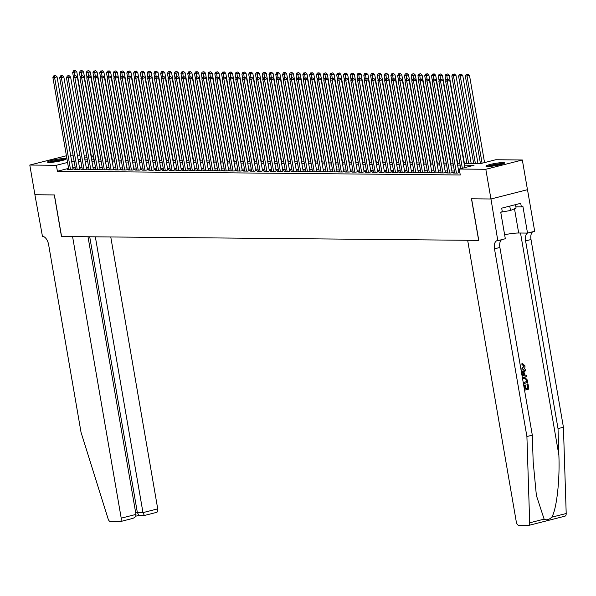 <?xml version="1.0" encoding="UTF-8"?>
<svg xmlns="http://www.w3.org/2000/svg" width="596" height="596" viewBox="0 0 596 596"><rect width="100%" height="100%" fill="white"/><g stroke="black" fill="none" stroke-linecap="round" stroke-linejoin="round"><path stroke-width="0.89" d="M487.573 166.515A9.469 1.132 170.2 0 1 485.941 166.165A9.469 1.132 170.2 0 1 492.415 163.945A9.469 1.132 170.2 0 1 502.972 162.596A9.469 1.132 170.2 0 1 504.603 162.946A9.469 1.132 170.2 0 1 498.129 165.166A9.469 1.132 170.2 0 1 487.573 166.515M49.163 162.44A9.469 1.132 170.2 0 1 47.524 162.097A9.469 1.132 170.2 0 1 54.005 159.877A9.469 1.132 170.2 0 1 64.554 158.521A9.469 1.132 170.2 0 1 66.193 158.871A9.469 1.132 170.2 0 1 59.719 161.091A9.469 1.132 170.2 0 1 49.163 162.44M478.663 240.382L467.659 240.285L516.292 521.835A3.643 1.982 -104.3 0 0 518.937 525.419L528.183 525.501A3.643 1.982 -104.3 0 0 528.466 525.471A3.643 1.982 -104.3 0 0 529.688 522.811L526.909 436.533L494.486 248.837A8.5 4.626 75.7 0 1 497.131 240.642A8.5 4.626 75.7 0 1 497.787 240.56L490.977 198.99L527.497 189.684L490.948 198.99L471.481 198.803L478.663 240.382L61.582 236.508L54.4 194.929L34.933 194.75L29.8 165.047L66.424 155.75M70.693 155.794L73.189 155.817M77.465 155.854L79.961 155.876M84.237 155.914L86.733 155.943M91.337 155.981L92.894 155.996L91.404 156.376M93.565 159.914L92.894 155.996M464.075 163.356L480.95 163.513L495.753 159.743L522.334 159.989L485.815 169.286L459.24 169.041L474.043 165.271L464.396 165.181M527.46 189.684L522.334 159.989M454.673 172.743L453.541 173.026L457.601 173.064L459.836 172.497M447.901 172.676L446.769 172.967L450.837 173.004L453.303 172.378L452.118 172.363M441.129 172.617L439.997 172.9L444.065 172.937L446.531 172.311L445.346 172.304M434.365 172.549L433.232 172.84L437.293 172.877L439.759 172.251L438.574 172.237M427.593 172.49L426.46 172.773L430.521 172.818L432.987 172.184L431.802 172.177M420.821 172.423L419.688 172.713L423.749 172.751L426.214 172.125L425.03 172.11M414.049 172.363L412.916 172.654L416.977 172.691L419.45 172.058L418.258 172.05M407.277 172.296L406.144 172.587L410.204 172.624L412.678 171.998L411.493 171.983M400.505 172.237L399.372 172.527L403.44 172.564L405.906 171.931L404.721 171.924M393.74 172.177L392.608 172.46L396.668 172.497L399.134 171.871L397.949 171.864M386.968 172.11L385.835 172.4L389.896 172.438L392.362 171.812L391.177 171.797M380.196 172.05L379.063 172.333L383.124 172.371L385.59 171.745L384.405 171.737M373.424 171.983L372.291 172.274L376.352 172.311L378.818 171.685L377.633 171.67M366.652 171.924L365.519 172.207L369.58 172.251L372.053 171.618L370.868 171.611M359.88 171.857L358.747 172.147L362.815 172.184L365.281 171.559L364.096 171.544M353.115 171.797L351.975 172.088L356.043 172.125L358.509 171.492L357.324 171.484M346.343 171.73L345.211 172.02L349.271 172.058L351.737 171.432L350.552 171.417M339.571 171.67L338.439 171.961L342.499 171.998L344.965 171.365L343.78 171.357M332.799 171.611L331.667 171.894L335.727 171.931L338.193 171.305L337.008 171.298M326.027 171.544L324.894 171.834L328.955 171.871L331.428 171.246L330.244 171.231M319.255 171.484L318.122 171.767L322.19 171.804L324.656 171.179L323.472 171.171M312.49 171.417L311.35 171.708L315.418 171.745L317.884 171.119L316.7 171.104M305.718 171.357L304.586 171.641L308.646 171.685L311.112 171.052L309.927 171.045M298.946 171.29L297.814 171.581L301.874 171.618L304.34 170.992L303.155 170.977M292.174 171.231L291.042 171.521L295.102 171.559L297.568 170.925L296.383 170.918M285.402 171.164L284.27 171.454L288.33 171.492L290.803 170.866L289.619 170.851M278.63 171.104L277.498 171.395L281.565 171.432L284.031 170.799L282.847 170.791M271.865 171.045L270.726 171.328L274.793 171.365L277.259 170.739L276.075 170.732M265.093 170.977L263.961 171.268L268.021 171.305L270.487 170.679L269.303 170.665M258.321 170.918L257.189 171.201L261.249 171.238L263.715 170.612L262.531 170.605M251.549 170.851L250.417 171.141L254.477 171.179L256.943 170.553L255.758 170.538M244.777 170.791L243.645 171.074L247.705 171.119L250.178 170.486L248.994 170.478M238.005 170.724L236.873 171.015L240.94 171.052L243.406 170.426L242.222 170.411M231.233 170.665L230.101 170.955L234.168 170.992L236.634 170.359L235.45 170.352M224.469 170.598L223.336 170.888L227.396 170.925L229.862 170.3L228.678 170.285M217.696 170.538L216.564 170.829L220.624 170.866L223.09 170.232L221.906 170.225M210.924 170.478L209.792 170.761L213.852 170.799L216.318 170.173L215.134 170.165M204.152 170.411L203.02 170.702L207.08 170.739L209.554 170.113L208.362 170.098M197.38 170.352L196.248 170.635L200.316 170.672L202.782 170.046L201.597 170.039M190.608 170.285L189.476 170.575L193.544 170.612L196.01 169.987L194.825 169.972M183.844 170.225L182.711 170.516L186.772 170.553L189.237 169.92L188.053 169.912M177.072 170.158L175.939 170.449L179.999 170.486L182.465 169.86L181.281 169.845M170.3 170.098L169.167 170.389L173.227 170.426L175.693 169.793L174.509 169.786M163.528 170.031L162.395 170.322L166.455 170.359L168.921 169.733L167.737 169.718M156.755 169.972L155.623 170.262L159.683 170.3L162.157 169.666L160.972 169.659M149.983 169.912L148.851 170.195L152.919 170.232L155.385 169.607L154.2 169.599M143.219 169.845L142.086 170.136L146.147 170.173L148.613 169.547L147.428 169.532M136.447 169.786L135.314 170.069L139.375 170.106L141.841 169.48L140.656 169.473M129.675 169.718L128.542 170.009L132.603 170.046L135.069 169.42L133.884 169.406M122.903 169.659L121.77 169.949L125.831 169.987L128.296 169.353L127.112 169.346M116.131 169.592L114.998 169.882L119.058 169.92L121.532 169.294L120.347 169.279M109.359 169.532L108.226 169.823L112.294 169.86L114.76 169.227L113.575 169.219M102.594 169.465L101.454 169.756L105.522 169.793L107.988 169.167L106.803 169.152M95.822 169.406L94.689 169.696L98.75 169.733L101.216 169.1L100.031 169.093M89.05 169.346L87.917 169.629L91.978 169.666L94.444 169.041L93.259 169.033M82.278 169.279L81.145 169.569L85.206 169.607L87.672 168.981L86.487 168.966M75.506 169.219L74.373 169.502L78.434 169.54L80.907 168.914L79.722 168.906M68.607 168.385L57.402 171.238L460.268 174.978L459.24 169.041M459.59 171.067L458.652 171.059M454.375 171.015L451.88 170.992M447.603 170.955L445.108 170.933M440.839 170.888L438.336 170.866M434.067 170.829L431.564 170.806M427.295 170.769L424.799 170.739M420.523 170.702L418.027 170.679M413.751 170.642L411.255 170.62M406.979 170.575L404.483 170.553M400.214 170.516L397.711 170.493M393.442 170.449L390.939 170.426M386.67 170.389L384.174 170.367M379.898 170.322L377.402 170.3M373.126 170.262L370.63 170.24M366.354 170.203L363.858 170.173M359.582 170.136L357.086 170.113M352.817 170.076L350.314 170.054M346.045 170.009L343.542 169.987M339.273 169.949L336.777 169.927M332.501 169.882L330.005 169.86M325.729 169.823L323.233 169.8M318.957 169.756L316.461 169.733M312.192 169.696L309.689 169.674M305.42 169.636L302.917 169.607M298.648 169.569L296.152 169.547M291.876 169.51L289.38 169.488M285.104 169.443L282.608 169.42M278.332 169.383L275.836 169.361M271.567 169.316L269.064 169.294M264.795 169.257L262.292 169.234M258.023 169.189L255.528 169.167M251.251 169.13L248.755 169.108M244.479 169.07L241.983 169.041M237.707 169.003L235.211 168.981M230.943 168.944L228.439 168.921M224.17 168.877L221.667 168.854M217.398 168.817L214.903 168.795M210.626 168.75L208.131 168.728M203.854 168.69L201.359 168.668M197.082 168.623L194.587 168.601M190.318 168.564L187.814 168.541M183.546 168.504L181.042 168.474M176.774 168.437L174.278 168.415M170.002 168.377L167.506 168.355M163.23 168.31L160.734 168.288M156.457 168.251L153.962 168.228M149.693 168.184L147.19 168.161M142.921 168.124L140.418 168.102M136.149 168.057L133.646 168.035M129.377 167.998L126.881 167.975M122.605 167.938L120.109 167.908M115.833 167.871L113.337 167.849M109.061 167.811L106.565 167.789M102.296 167.744L99.793 167.722M95.524 167.685L93.021 167.662M88.752 167.618L86.256 167.595M81.98 167.558L79.484 167.536M75.208 167.491L72.712 167.469M68.734 169.152L67.601 169.443L71.669 169.48L74.135 168.854L72.95 168.839M459.829 172.438L458.883 172.43M490.948 198.99L485.815 169.286M57.402 171.238L56.374 165.293L29.8 165.047M67.579 162.447L56.374 165.293M460.119 165.137L457.624 165.114M453.355 165.077L450.852 165.055M446.583 165.018L444.08 164.988M439.811 164.95L437.308 164.928M433.039 164.891L430.543 164.869M426.267 164.824L423.771 164.801M419.495 164.764L416.999 164.742M412.723 164.697L410.227 164.675M405.958 164.638L403.455 164.615M399.186 164.571L396.683 164.548M392.414 164.511L389.918 164.489M385.642 164.451L383.146 164.421M378.87 164.384L376.374 164.362M372.098 164.325L369.602 164.302M365.333 164.258L362.83 164.235M358.561 164.198L356.058 164.176M351.789 164.131L349.293 164.109M345.017 164.071L342.521 164.049M338.245 164.004L335.749 163.982M331.473 163.945L328.977 163.922M324.708 163.885L322.205 163.855M317.936 163.818L315.433 163.796M311.164 163.758L308.668 163.736M304.392 163.691L301.896 163.669M297.62 163.632L295.124 163.609M290.848 163.565L288.352 163.542M284.083 163.505L281.58 163.483M277.311 163.438L274.808 163.416M270.539 163.379L268.044 163.356M263.767 163.319L261.272 163.289M256.995 163.252L254.499 163.23M250.223 163.192L247.727 163.17M243.459 163.125L240.955 163.103M236.686 163.066L234.183 163.043M229.914 162.999L227.419 162.976M223.142 162.939L220.647 162.917M216.37 162.872L213.875 162.85M209.598 162.812L207.103 162.79M202.826 162.753L200.33 162.723M196.062 162.686L193.558 162.663M189.29 162.626L186.786 162.604M182.518 162.559L180.022 162.537M175.745 162.499L173.25 162.477M168.973 162.432L166.478 162.41M162.201 162.373L159.706 162.35M155.437 162.306L152.934 162.283M148.665 162.246L146.162 162.224M141.893 162.186L139.397 162.157M135.121 162.119L132.625 162.097M128.349 162.06L125.853 162.037M121.577 161.993L119.081 161.97M114.812 161.933L112.309 161.911M108.04 161.866L105.537 161.844M101.268 161.807L98.772 161.784M94.496 161.739L92 161.717M87.724 161.68L85.228 161.658M80.952 161.62L78.456 161.59M74.187 161.553L71.684 161.531M80.527 159.147L78.136 159.75L80.639 159.788M84.915 159.832L87.411 159.855M91.68 159.892L94.183 159.914M98.452 159.959L100.955 159.981M105.224 160.019L107.72 160.041M111.996 160.086L114.492 160.108M118.768 160.145L121.264 160.168M125.54 160.205L128.036 160.235M132.305 160.272L134.808 160.294M139.077 160.331L141.58 160.354M145.849 160.399L148.344 160.421M152.621 160.458L155.116 160.48M159.393 160.525L161.888 160.547M166.165 160.585L168.661 160.607M172.929 160.652L175.433 160.674M179.701 160.711L182.205 160.734M186.474 160.771L188.969 160.801M193.246 160.838L195.741 160.86M200.018 160.898L202.513 160.92M206.79 160.965L209.285 160.987M213.554 161.024L216.057 161.047M220.326 161.091L222.83 161.114M227.098 161.151L229.594 161.173M233.87 161.218L236.366 161.24M240.642 161.278L243.138 161.3M247.415 161.337L249.91 161.367M254.187 161.404L256.682 161.427M260.951 161.464L263.454 161.486M267.723 161.531L270.226 161.553M274.495 161.59L276.991 161.613M281.267 161.658L283.763 161.68M288.039 161.717L290.535 161.739M294.811 161.784L297.307 161.807M301.576 161.844L304.079 161.866M308.348 161.903L310.851 161.933M315.12 161.97L317.616 161.993M321.892 162.03L324.388 162.052M328.664 162.097L331.16 162.119M335.436 162.157L337.932 162.179M342.201 162.224L344.704 162.246M348.973 162.283L351.476 162.306M355.745 162.35L358.241 162.373M362.517 162.41L365.013 162.432M369.289 162.47L371.785 162.499M376.061 162.537L378.557 162.559M382.826 162.596L385.329 162.619M389.598 162.663L392.101 162.686M396.37 162.723L398.866 162.745M403.142 162.79L405.638 162.812M409.914 162.85L412.41 162.872M416.686 162.917L419.182 162.939M423.451 162.976L425.954 162.999M430.223 163.036L432.726 163.066M436.995 163.103L439.49 163.125M443.767 163.162L446.262 163.185M450.539 163.23L453.035 163.252M457.311 163.289L459.807 163.311M87.001 157.493L84.617 158.104M73.003 169.137L57.067 76.891L54.601 77.517L70.484 169.473M54.564 75.781L55.555 75.528L53.886 75.774L54.564 75.781L54.601 77.517L52.902 77.502L68.786 169.45M57.067 76.891L55.555 75.528M53.886 75.774L52.902 77.502M92.007 159.899L76.802 71.863L72.645 72.474L73.472 77.249M74.902 75.781L74.299 70.753L75.29 70.507L74.299 70.753M72.645 72.474L73.628 70.753M75.29 70.507L76.802 71.863M49.319 162.44A8.195 0.983 170.2 0 1 60.509 159.944A8.195 0.983 170.2 0 1 64.621 159.803M62.349 160.48A7.592 0.909 -9.8 0 0 60.352 160.644A7.592 0.909 -9.8 0 0 51.688 162.321M65.359 159.512A9.409 1.125 -9.8 0 0 61.023 159.721A9.409 1.125 -9.8 0 0 48.529 162.417M487.737 166.515A8.195 0.983 170.2 0 1 498.919 164.012A8.195 0.983 170.2 0 1 503.031 163.87M500.759 164.548A7.592 0.909 -9.8 0 0 498.763 164.719A7.592 0.909 -9.8 0 0 490.098 166.388M503.769 163.587A9.409 1.125 -9.8 0 0 499.433 163.796A9.409 1.125 -9.8 0 0 486.939 166.493M515.48 204.651L516.076 208.093L510.504 210.477L500.737 212.236M509.751 206.112L510.504 210.477M34.926 194.743L54.296 194.929L61.477 236.508L72.578 236.612L121.211 518.162L135.97 514.408L88.007 236.754M135.97 514.408C136.022 516.605 134.562 518.036 131.589 518.706L120.079 521.671A3.643 1.982 -104.3 0 1 119.796 521.709L110.558 521.619A3.643 1.982 -104.3 0 1 108.114 518.893L81.049 432.391L48.626 244.688A8.5 4.626 -104.3 0 0 42.45 236.329L34.896 194.75M95.338 236.821L142.973 512.62L157.731 508.865A3.643 1.982 75.7 0 1 156.599 512.374L144.381 515.488L138.764 515.436M110.767 236.97L157.731 508.865M120.079 521.671A3.643 1.982 -104.3 0 0 121.211 518.162M89.713 236.768L137.356 512.567L142.973 512.62L144.381 515.488M138.898 515.361L137.356 512.567L135.724 512.985M524.368 389.188L525.292 388.957L524.644 385.21L525.329 385.038L525.97 388.778L528.026 388.257L527.296 384.055L527.676 383.876A15.816 1.892 -9.8 0 0 526.894 384.055L527.624 388.257A15.816 1.892 -9.8 0 0 525.948 388.652M525.329 385.038L524.785 385.031A15.816 1.892 -9.8 0 0 524.107 385.202L524.756 388.95A15.816 1.892 -9.8 0 0 524.346 389.061M524.711 377.298L523.199 377.417L524.711 377.298L527.304 379.957L527.743 382.513L523.407 383.615M524.279 366.115L522.446 364.491L522.468 363.441L521.962 363.433L521.925 364.491L523.884 366.108L521.716 368.924L522.26 368.931L523.884 366.108M526.909 436.533L532.31 435.162L533.159 461.609L536.378 495.447L544.126 519.131C546.487 520.435 549.035 519.787 551.762 517.186C556.59 509.617 559.949 480.287 558.869 455.068L558.02 428.613L525.597 240.911A8.5 4.626 75.7 0 1 527.423 233.088M522.007 375.495L526.678 376.359L521.984 375.391M521.53 372.738L525.508 369.565L521.463 372.373M490.977 198.99L471.585 198.803L478.767 240.382M558.02 428.613L563.421 427.235L530.999 239.532A8.5 4.626 75.7 0 1 532.764 231.755M501.653 239.674A8.5 4.626 75.7 0 0 499.888 247.459L532.31 435.162M551.762 517.186L566.2 513.514L563.421 427.235M498.159 240.568L505.319 238.743L500.722 212.131L502.301 211.729L501.683 208.168L520.733 203.318L521.344 206.879L522.923 206.477L527.52 233.088L534.679 231.263L527.497 189.684M504.626 234.72A13.663 1.632 170.2 0 1 518.684 233.006L527.52 233.088M566.2 513.514A3.643 1.982 75.7 0 1 564.978 516.166L528.466 525.471M515.853 206.827L521.344 206.879M522.446 364.491L521.925 364.491M520.874 368.961L522.26 368.931M520.062 364.268L520.256 365.348M522.468 363.441L524.942 365.847C525.165 368.075 524.324 369.438 522.431 369.937L521.06 370.004M525.508 369.565L525.694 370.63L524.011 371.904L524.532 374.944L526.499 375.294L526.678 376.359M521.82 374.437L523.802 374.817L523.377 372.381L521.686 373.662M522.908 372.746L523.243 374.72M522.439 378.013L523.742 377.424M523.236 382.61L526.886 381.678L526.633 380.211L525.925 378.631L524.838 378.304L522.617 379.056M526.886 381.678L526.484 381.678A15.816 1.892 -9.8 0 0 523.213 382.476M526.633 380.211L526.231 380.211L526.484 381.678M525.925 378.631L525.471 378.631L526.231 380.211M527.981 383.884L528.883 389.091L524.547 390.194M527.296 384.055L526.894 384.055M528.026 388.257L527.624 388.257M524.644 385.21L524.107 385.202M525.292 388.957L524.756 388.95M79.767 169.204L63.839 76.951L61.373 77.584L77.249 169.532M61.336 75.848L62.319 75.595L60.658 75.841L61.336 75.848L61.373 77.584L59.674 77.569L75.558 169.517M63.839 76.951L62.319 75.595M60.658 75.841L59.674 77.569M86.539 169.264L70.611 77.018L68.138 77.644L84.021 169.592M68.108 75.908L69.091 75.655L67.43 75.901L68.108 75.908L68.138 77.644L66.447 77.629L82.33 169.577M70.611 77.018L69.091 75.655M67.43 75.901L66.447 77.629M93.311 169.331L77.376 77.078L74.91 77.711L90.793 169.659M74.88 75.968L75.863 75.722L74.202 75.968L74.88 75.968L74.91 77.711L73.219 77.696L89.102 169.644M77.376 77.078L75.863 75.722M74.202 75.968L73.219 77.696M100.083 169.391L84.148 77.145L81.682 77.771L97.565 169.718M81.645 76.035L82.635 75.781L80.974 76.027L81.645 76.035L81.682 77.771L79.991 77.756L95.874 169.704M84.148 77.145L82.635 75.781M80.974 76.027L79.991 77.756M98.78 159.959L83.574 71.93L79.417 72.541L80.237 77.316M81.674 75.848L81.071 70.82L82.062 70.566L81.071 70.82M79.417 72.541L80.393 70.812M82.062 70.566L83.574 71.93M105.552 160.026L90.346 71.989L86.189 72.6L87.009 77.376M88.446 75.908L87.843 70.879L88.834 70.633L87.843 70.879M86.189 72.6L87.165 70.872M88.834 70.633L90.346 71.989M112.324 160.086L97.118 72.056L92.954 72.667L93.781 77.443M95.218 75.975L94.615 70.946L95.598 70.693L94.615 70.946M92.954 72.667L93.937 70.939M95.598 70.693L97.118 72.056M119.096 160.145L103.89 72.116L99.726 72.727L100.553 77.502M101.99 76.035L101.387 71.006L102.37 70.753L101.387 71.006M99.726 72.727L100.709 70.998M102.37 70.753L103.89 72.116M106.855 169.458L90.92 77.204L88.454 77.838L104.337 169.786M88.417 76.094L89.407 75.848L87.739 76.087L88.417 76.094L88.454 77.838L86.763 77.815L102.646 169.771M90.92 77.204L89.407 75.848M87.739 76.087L86.763 77.815M125.86 160.212L110.655 72.176L106.498 72.794L107.325 77.569M108.763 76.102L108.159 71.073L109.142 70.82L108.159 71.073M106.498 72.794L107.481 71.066M109.142 70.82L110.655 72.176M113.627 169.517L97.692 77.271L95.226 77.897L111.109 169.845M95.189 76.161L96.179 75.908L94.511 76.154L95.189 76.161L95.226 77.897L93.527 77.882L109.411 169.83M97.692 77.271L96.179 75.908M94.511 76.154L93.527 77.882M132.632 160.272L117.427 72.243L113.27 72.854L114.097 77.629M115.527 76.161L114.924 71.133L115.915 70.879L114.924 71.133M113.27 72.854L114.253 71.125M115.915 70.879L117.427 72.243M120.399 169.584L104.464 77.331L101.998 77.957L117.874 169.912M101.961 76.221L102.944 75.968L101.283 76.213L101.961 76.221L101.998 77.957L100.299 77.942L116.183 169.897M104.464 77.331L102.944 75.968M101.283 76.213L100.299 77.942M139.404 160.339L124.199 72.302L120.042 72.921L120.861 77.696M122.299 76.228L121.696 71.192L122.687 70.946L121.696 71.192M120.042 72.921L121.018 71.192M122.687 70.946L124.199 72.302M127.164 169.644L111.236 77.398L108.763 78.024L124.646 169.972M108.733 76.288L109.716 76.035L108.055 76.281L108.733 76.288L108.763 78.024L107.071 78.009L122.955 169.957M111.236 77.398L109.716 76.035M108.055 76.281L107.071 78.009M146.176 160.399L130.971 72.369L126.814 72.98L127.633 77.756M129.071 76.288L128.468 71.259L129.459 71.006L128.468 71.259M126.814 72.98L127.79 71.252M129.459 71.006L130.971 72.369M133.936 169.704L118.001 77.458L115.535 78.083L131.418 170.039M115.505 76.348L116.488 76.094L114.827 76.34L115.505 76.348L115.535 78.083L113.843 78.069L129.727 170.016M118.001 77.458L116.488 76.094M114.827 76.34L113.843 78.069M152.948 160.466L137.743 72.429L133.579 73.04L134.405 77.815M135.843 76.348L135.24 71.319L136.223 71.073L135.24 71.319M133.579 73.04L134.562 71.319M136.223 71.073L137.743 72.429M140.708 169.771L124.773 77.517L122.307 78.151L138.19 170.098M122.269 76.415L123.26 76.161L121.599 76.407L122.269 76.415L122.307 78.151L120.615 78.136L136.499 170.084M124.773 77.517L123.26 76.161M121.599 76.407L120.615 78.136M159.721 160.525L144.515 72.496L140.351 73.107L141.178 77.882M142.615 76.415L142.012 71.386L142.995 71.133L142.012 71.386M140.351 73.107L141.334 71.378M142.995 71.133L144.515 72.496M147.48 169.83L131.545 77.584L129.079 78.21L144.962 170.158M129.041 76.474L130.032 76.221L128.364 76.467L129.041 76.474L129.079 78.21L127.388 78.195L143.271 170.143M131.545 77.584L130.032 76.221M128.364 76.467L127.388 78.195M166.485 160.592L151.28 72.556L147.123 73.166L147.95 77.942M149.387 76.474L148.784 71.446L149.767 71.2L148.784 71.446M147.123 73.166L148.106 71.438M149.767 71.2L151.28 72.556M154.252 169.897L138.317 77.644L135.851 78.277L151.734 170.225M135.814 76.534L136.804 76.288L135.136 76.534L135.814 76.534L135.851 78.277L134.16 78.262L150.036 170.21M138.317 77.644L136.804 76.288M135.136 76.534L134.16 78.262M173.257 160.652L158.052 72.623L153.895 73.233L154.722 78.009M156.152 76.541L155.549 71.513L156.539 71.259L155.549 71.513M153.895 73.233L154.878 71.505M156.539 71.259L158.052 72.623M161.024 169.957L145.089 77.711L142.623 78.337L158.499 170.285M142.586 76.601L143.569 76.348L141.908 76.593L142.586 76.601L142.623 78.337L140.924 78.322L156.808 170.27M145.089 77.711L143.569 76.348M141.908 76.593L140.924 78.322M180.029 160.711L164.824 72.682L160.667 73.293L161.486 78.069M162.924 76.601L162.321 71.572L163.311 71.319L162.321 71.572M160.667 73.293L161.643 71.565M163.311 71.319L164.824 72.682M167.789 170.024L151.861 77.771L149.387 78.404L165.271 170.352M149.358 76.66L150.341 76.415L148.68 76.653L149.358 76.66L149.387 78.404L147.696 78.381L163.58 170.337M151.861 77.771L150.341 76.415M148.68 76.653L147.696 78.381M186.801 160.778L171.596 72.742L167.439 73.36L168.258 78.136M169.696 76.668L169.093 71.639L170.084 71.386L169.093 71.639M167.439 73.36L168.415 71.632M170.084 71.386L171.596 72.742M174.561 170.084L158.625 77.838L156.159 78.463L172.043 170.411M156.13 76.728L157.113 76.474L155.452 76.72L156.13 76.728L156.159 78.463L154.468 78.448L170.352 170.396M158.625 77.838L157.113 76.474M155.452 76.72L154.468 78.448M193.573 160.838L178.368 72.809L174.203 73.42L175.03 78.195M176.468 76.728L175.865 71.699L176.848 71.446L175.865 71.699M174.203 73.42L175.187 71.691M176.848 71.446L178.368 72.809M181.333 170.151L165.397 77.897L162.931 78.523L178.815 170.478M162.894 76.787L163.885 76.534L162.224 76.78L162.894 76.787L162.931 78.523L161.24 78.508L177.124 170.463M165.397 77.897L163.885 76.534M162.224 76.78L161.24 78.508M200.345 160.905L185.14 72.868L180.975 73.487L181.802 78.262M183.24 76.795L182.637 71.758L183.62 71.513L182.637 71.758M180.975 73.487L181.959 71.758M183.62 71.513L185.14 72.868M188.105 170.21L172.169 77.964L169.704 78.59L185.587 170.538M169.666 76.854L170.657 76.601L168.988 76.847L169.666 76.854L169.704 78.59L168.012 78.575L183.896 170.523M172.169 77.964L170.657 76.601M168.988 76.847L168.012 78.575M207.11 160.965L191.905 72.936L187.747 73.546L188.574 78.322M190.012 76.854L189.409 71.825L190.392 71.572L189.409 71.825M187.747 73.546L188.731 71.818M190.392 71.572L191.905 72.936M194.877 170.27L178.942 78.024L176.476 78.65L192.359 170.605M176.438 76.914L177.429 76.66L175.76 76.906L176.438 76.914L176.476 78.65L174.784 78.635L190.66 170.583M178.942 78.024L177.429 76.66M175.76 76.906L174.784 78.635M213.882 161.032L198.677 72.995L194.52 73.606L195.346 78.381M196.777 76.914L196.181 71.885L197.164 71.639L196.181 71.885M194.52 73.606L195.503 71.885M197.164 71.639L198.677 72.995M201.649 170.337L185.714 78.083L183.248 78.717L199.124 170.665M183.21 76.973L184.194 76.728L182.532 76.973L183.21 76.973L183.248 78.717L181.549 78.702L197.432 170.65M185.714 78.083L184.194 76.728M182.532 76.973L181.549 78.702M220.654 161.091L205.449 73.062L201.292 73.673L202.111 78.448M203.549 76.981L202.945 71.952L203.936 71.699L202.945 71.952M201.292 73.673L202.268 71.945M203.936 71.699L205.449 73.062M208.414 170.396L192.486 78.151L190.012 78.776L205.896 170.724M189.982 77.04L190.966 76.787L189.304 77.033L189.982 77.04L190.012 78.776L188.321 78.761L204.205 170.709M192.486 78.151L190.966 76.787M189.304 77.033L188.321 78.761M227.426 161.158L212.221 73.122L208.064 73.733L208.883 78.508M210.321 77.04L209.718 72.012L210.708 71.766L209.718 72.012M208.064 73.733L209.04 72.004M210.708 71.766L212.221 73.122M215.186 170.463L199.25 78.21L196.784 78.843L212.668 170.791M196.755 77.1L197.738 76.854L196.077 77.1L196.755 77.1L196.784 78.843L195.093 78.828L210.977 170.776M199.25 78.21L197.738 76.854M196.077 77.1L195.093 78.828M234.198 161.218L218.993 73.189L214.828 73.8L215.655 78.575M217.093 77.108L216.49 72.079L217.473 71.825L216.49 72.079M214.828 73.8L215.812 72.071M217.473 71.825L218.993 73.189M221.958 170.523L206.022 78.277L203.556 78.903L219.44 170.851M203.519 77.167L204.51 76.914L202.849 77.16L203.519 77.167L203.556 78.903L201.865 78.888L217.749 170.836M206.022 78.277L204.51 76.914M202.849 77.16L201.865 78.888M240.97 161.278L225.765 73.248L221.6 73.859L222.427 78.635M223.865 77.167L223.262 72.138L224.245 71.885L223.262 72.138M221.6 73.859L222.584 72.131M224.245 71.885L225.765 73.248M228.73 170.59L212.794 78.337L210.328 78.97L226.212 170.918M210.291 77.227L211.282 76.981L209.613 77.219L210.291 77.227L210.328 78.97L208.637 78.948L224.521 170.903M212.794 78.337L211.282 76.981M209.613 77.219L208.637 78.948M247.742 161.345L232.529 73.308L228.372 73.926L229.199 78.702M230.637 77.234L230.034 72.205L231.017 71.952L230.034 72.205M228.372 73.926L229.356 72.198M231.017 71.952L232.529 73.308M235.502 170.65L219.566 78.404L217.1 79.03L232.984 170.977M217.063 77.294L218.054 77.04L216.385 77.286L217.063 77.294L217.1 79.03L215.409 79.015L231.285 170.963M219.566 78.404L218.054 77.04M216.385 77.286L215.409 79.015M254.507 161.404L239.301 73.375L235.144 73.986L235.971 78.761M237.402 77.294L236.806 72.265L237.789 72.012L236.806 72.265M235.144 73.986L236.128 72.258M237.789 72.012L239.301 73.375M242.274 170.717L226.338 78.463L223.873 79.089L239.748 171.045M223.835 77.353L224.819 77.1L223.157 77.346L223.835 77.353L223.873 79.089L222.174 79.074L238.057 171.03M226.338 78.463L224.819 77.1M223.157 77.346L222.174 79.074M249.039 170.776L233.11 78.53L230.637 79.156L246.52 171.104M230.607 77.42L231.591 77.167L229.929 77.413L230.607 77.42L230.637 79.156L228.946 79.141L244.829 171.089M233.11 78.53L231.591 77.167M229.929 77.413L228.946 79.141M255.811 170.836L239.875 78.59L237.409 79.216L253.293 171.171M237.379 77.48L238.363 77.227L236.701 77.473L237.379 77.48L237.409 79.216L235.718 79.201L251.601 171.149M239.875 78.59L238.363 77.227M236.701 77.473L235.718 79.201M261.279 161.471L246.073 73.435L241.916 74.053L242.736 78.828M244.174 77.361L243.57 72.325L244.561 72.079L243.57 72.325M241.916 74.053L242.892 72.325M244.561 72.079L246.073 73.435M268.051 161.531L252.846 73.502L248.688 74.113L249.508 78.888M250.946 77.42L250.342 72.392L251.333 72.138L250.342 72.392M248.688 74.113L249.664 72.384M251.333 72.138L252.846 73.502M274.823 161.598L259.618 73.561L255.453 74.172L256.28 78.948M257.718 77.48L257.114 72.451L258.105 72.205L257.114 72.451M255.453 74.172L256.436 72.451M258.105 72.205L259.618 73.561M262.583 170.903L246.647 78.65L244.181 79.283L260.065 171.231M244.151 77.54L245.135 77.294L243.473 77.54L244.151 77.54L244.181 79.283L242.49 79.268L258.373 171.216M246.647 78.65L245.135 77.294M243.473 77.54L242.49 79.268M281.595 161.658L266.39 73.628L262.225 74.239L263.052 79.015M264.49 77.547L263.886 72.518L264.87 72.265L263.886 72.518M262.225 74.239L263.209 72.511M264.87 72.265L266.39 73.628M269.355 170.963L253.419 78.717L250.953 79.343L266.837 171.29M250.916 77.607L251.907 77.353L250.238 77.599L250.916 77.607L250.953 79.343L249.262 79.328L265.145 171.275M253.419 78.717L251.907 77.353M250.238 77.599L249.262 79.328M288.367 161.717L273.162 73.688L268.997 74.299L269.824 79.074M271.262 77.607L270.659 72.578L271.642 72.325L270.659 72.578M268.997 74.299L269.981 72.57M271.642 72.325L273.162 73.688M276.127 171.03L260.191 78.776L257.725 79.41L273.609 171.357M257.688 77.666L258.679 77.42L257.01 77.666L257.688 77.666L257.725 79.41L256.034 79.395L271.91 171.343M260.191 78.776L258.679 77.42M257.01 77.666L256.034 79.395M295.132 161.784L279.926 73.755L275.769 74.366L276.596 79.141M278.027 77.674L277.431 72.645L278.414 72.392L277.431 72.645M275.769 74.366L276.753 72.638M278.414 72.392L279.926 73.755M282.899 171.089L266.963 78.843L264.497 79.469L280.381 171.417M264.46 77.733L265.444 77.48L263.782 77.726L264.46 77.733L264.497 79.469L262.799 79.454L278.682 171.402M266.963 78.843L265.444 77.48M263.782 77.726L262.799 79.454M301.904 161.844L286.698 73.815L282.541 74.425L283.368 79.201M284.799 77.733L284.195 72.705L285.186 72.451L284.195 72.705M282.541 74.425L283.525 72.697M285.186 72.451L286.698 73.815M289.663 171.156L273.735 78.903L271.262 79.536L287.145 171.484M271.232 77.793L272.216 77.547L270.554 77.785L271.232 77.793L271.262 79.536L269.571 79.514L285.454 171.469M273.735 78.903L272.216 77.547M270.554 77.785L269.571 79.514M308.676 161.911L293.47 73.874L289.313 74.493L290.133 79.268M291.571 77.8L290.967 72.772L291.958 72.518L290.967 72.772M289.313 74.493L290.289 72.764M291.958 72.518L293.47 73.874M296.435 171.216L280.5 78.97L278.034 79.596L293.917 171.544M278.004 77.86L278.988 77.607L277.326 77.853L278.004 77.86L278.034 79.596L276.343 79.581L292.226 171.529M280.5 78.97L278.988 77.607M277.326 77.853L276.343 79.581M315.448 161.97L300.242 73.941L296.078 74.552L296.905 79.328M298.343 77.86L297.739 72.831L298.73 72.578L297.739 72.831M296.078 74.552L297.061 72.824M298.73 72.578L300.242 73.941M303.208 171.283L287.272 79.03L284.806 79.655L300.689 171.611M284.776 77.92L285.76 77.666L284.098 77.912L284.776 77.92L284.806 79.655L283.115 79.641L298.998 171.596M287.272 79.03L285.76 77.666M284.098 77.912L283.115 79.641M322.22 162.037L307.014 74.001L302.85 74.619L303.677 79.387M305.115 77.927L304.511 72.891L305.495 72.645L304.511 72.891M302.85 74.619L303.833 72.891M305.495 72.645L307.014 74.001M309.98 171.343L294.044 79.089L291.578 79.722L307.462 171.67M291.541 77.987L292.532 77.733L290.863 77.979L291.541 77.987L291.578 79.722L289.887 79.708L305.77 171.655M294.044 79.089L292.532 77.733M290.863 77.979L289.887 79.708M328.992 162.097L313.787 74.068L309.622 74.679L310.449 79.454M311.887 77.987L311.283 72.958L312.267 72.705L311.283 72.958M309.622 74.679L310.605 72.95M312.267 72.705L313.787 74.068M316.752 171.402L300.816 79.156L298.35 79.782L314.234 171.737M298.313 78.046L299.304 77.793L297.635 78.039L298.313 78.046L298.35 79.782L296.659 79.767L312.542 171.715M300.816 79.156L299.304 77.793M297.635 78.039L296.659 79.767M335.757 162.164L320.551 74.127L316.394 74.738L317.221 79.514M318.659 78.046L318.055 73.017L319.039 72.772L318.055 73.017M316.394 74.738L317.377 73.01M319.039 72.772L320.551 74.127M323.524 171.469L307.588 79.216L305.122 79.849L321.006 171.797M305.085 78.106L306.076 77.86L304.407 78.106L305.085 78.106L305.122 79.849L303.424 79.834L319.307 171.782M307.588 79.216L306.076 77.86M304.407 78.106L303.424 79.834M342.529 162.224L327.323 74.195L323.166 74.805L323.993 79.581M325.423 78.113L324.82 73.084L325.811 72.831L324.82 73.084M323.166 74.805L324.149 73.077M325.811 72.831L327.323 74.195M330.296 171.529L314.36 79.283L311.894 79.909L327.77 171.857M311.857 78.173L312.84 77.92L311.179 78.165L311.857 78.173L311.894 79.909L310.196 79.894L326.079 171.842M314.36 79.283L312.84 77.92M311.179 78.165L310.196 79.894M349.301 162.283L334.095 74.254L329.938 74.865L330.758 79.641M332.195 78.173L331.592 73.144L332.583 72.891L331.592 73.144M329.938 74.865L330.914 73.137M332.583 72.891L334.095 74.254M337.06 171.596L321.132 79.343L318.659 79.976L334.542 171.924M318.629 78.232L319.612 77.987L317.951 78.232L318.629 78.232L318.659 79.976L316.968 79.953L332.851 171.909M321.132 79.343L319.612 77.987M317.951 78.232L316.968 79.953M356.073 162.35L340.867 74.321L336.71 74.932L337.53 79.708M338.968 78.24L338.364 73.211L339.355 72.958L338.364 73.211M336.71 74.932L337.686 73.204M339.355 72.958L340.867 74.321M343.832 171.655L327.897 79.41L325.431 80.035L341.314 171.983M325.401 78.299L326.385 78.046L324.723 78.292L325.401 78.299L325.431 80.035L323.74 80.02L339.623 171.968M327.897 79.41L326.385 78.046M324.723 78.292L323.74 80.02M362.845 162.41L347.639 74.381L343.475 74.992L344.302 79.767M345.74 78.299L345.136 73.271L346.12 73.017L345.136 73.271M343.475 74.992L344.458 73.263M346.12 73.017L347.639 74.381M350.604 171.722L334.669 79.469L332.203 80.095L348.086 172.05M332.166 78.359L333.157 78.113L331.495 78.352L332.166 78.359L332.203 80.095L330.512 80.08L346.395 172.035M334.669 79.469L333.157 78.113M331.495 78.352L330.512 80.08M369.617 162.477L354.411 74.44L350.247 75.059L351.074 79.834M352.512 78.367L351.908 73.338L352.892 73.084L351.908 73.338M350.247 75.059L351.23 73.33M352.892 73.084L354.411 74.44M357.376 171.782L341.441 79.536L338.975 80.162L354.858 172.11M338.938 78.426L339.929 78.173L338.26 78.419L338.938 78.426L338.975 80.162L337.284 80.147L353.167 172.095M341.441 79.536L339.929 78.173M338.26 78.419L337.284 80.147M376.381 162.537L361.176 74.507L357.019 75.118L357.846 79.894M359.284 78.426L358.68 73.397L359.664 73.144L358.68 73.397M357.019 75.118L358.002 73.39M359.664 73.144L361.176 74.507M364.149 171.849L348.213 79.596L345.747 80.222L361.63 172.177M345.71 78.486L346.701 78.232L345.032 78.478L345.71 78.486L345.747 80.222L344.048 80.207L359.932 172.162M348.213 79.596L346.701 78.232M345.032 78.478L344.048 80.207M383.153 162.604L367.948 74.567L363.791 75.185L364.618 79.953M366.048 78.493L365.445 73.457L366.436 73.211L365.445 73.457M363.791 75.185L364.774 73.457M366.436 73.211L367.948 74.567M370.921 171.909L354.985 79.655L352.519 80.289L368.395 172.237M352.482 78.553L353.465 78.299L351.804 78.545L352.482 78.553L352.519 80.289L350.82 80.274L366.704 172.222M354.985 79.655L353.465 78.299M351.804 78.545L350.82 80.274M389.926 162.663L374.72 74.634L370.563 75.245L371.382 80.02M372.82 78.553L372.217 73.524L373.208 73.271L372.217 73.524M370.563 75.245L371.539 73.517M373.208 73.271L374.72 74.634M377.685 171.968L361.757 79.722L359.284 80.348L375.167 172.304M359.254 78.612L360.237 78.359L358.576 78.605L359.254 78.612L359.284 80.348L357.593 80.333L373.476 172.281M361.757 79.722L360.237 78.359M358.576 78.605L357.593 80.333M396.698 162.73L381.492 74.694L377.335 75.305L378.155 80.08M379.592 78.612L378.989 73.584L379.98 73.338L378.989 73.584M377.335 75.305L378.311 73.576M379.98 73.338L381.492 74.694M384.457 172.035L368.522 79.782L366.056 80.415L381.939 172.363M366.026 78.672L367.009 78.426L365.348 78.672L366.026 78.672L366.056 80.415L364.365 80.4L380.248 172.348M368.522 79.782L367.009 78.426M365.348 78.672L364.365 80.4M403.47 162.79L388.264 74.761L384.1 75.372L384.927 80.147M386.364 78.679L385.761 73.651L386.744 73.397L385.761 73.651M384.1 75.372L385.083 73.643M386.744 73.397L388.264 74.761M391.229 172.095L375.294 79.849L372.828 80.475L388.711 172.423M372.791 78.739L373.781 78.486L372.12 78.732L372.791 78.739L372.828 80.475L371.137 80.46L387.02 172.408M375.294 79.849L373.781 78.486M372.12 78.732L371.137 80.46M410.242 162.85L395.036 74.82L390.872 75.431L391.699 80.207M393.137 78.739L392.533 73.71L393.516 73.457L392.533 73.71M390.872 75.431L391.855 73.703M393.516 73.457L395.036 74.82M398.001 172.162L382.066 79.909L379.6 80.542L395.483 172.49M379.563 78.799L380.553 78.553L378.885 78.799L379.563 78.799L379.6 80.542L377.909 80.52L393.792 172.475M382.066 79.909L380.553 78.553M378.885 78.799L377.909 80.52M417.006 162.917L401.801 74.887L397.644 75.498L398.471 80.274M399.909 78.806L399.305 73.777L400.288 73.524L399.305 73.777M397.644 75.498L398.627 73.77M400.288 73.524L401.801 74.887M404.773 172.222L388.838 79.976L386.372 80.602L402.255 172.549M386.335 78.866L387.325 78.612L385.657 78.858L386.335 78.866L386.372 80.602L384.681 80.587L400.557 172.535M388.838 79.976L387.325 78.612M385.657 78.858L384.681 80.587M423.778 162.976L408.573 74.947L404.416 75.558L405.243 80.333M406.673 78.866L406.07 73.837L407.061 73.584L406.07 73.837M404.416 75.558L405.399 73.829M407.061 73.584L408.573 74.947M411.545 172.289L395.61 80.035L393.144 80.661L409.02 172.617M393.107 78.925L394.09 78.679L392.429 78.918L393.107 78.925L393.144 80.661L391.445 80.646L407.329 172.602M395.61 80.035L394.09 78.679M392.429 78.918L391.445 80.646M430.55 163.043L415.345 75.007L411.188 75.625L412.007 80.4M413.445 78.933L412.842 73.904L413.833 73.651L412.842 73.904M411.188 75.625L412.164 73.897M413.833 73.651L415.345 75.007M418.31 172.348L402.382 80.102L399.909 80.728L415.792 172.676M399.879 78.992L400.862 78.739L399.201 78.985L399.879 78.992L399.909 80.728L398.217 80.713L414.101 172.661M402.382 80.102L400.862 78.739M399.201 78.985L398.217 80.713M437.322 163.103L422.117 75.074L417.96 75.685L418.779 80.46M420.217 78.992L419.614 73.964L420.605 73.71L419.614 73.964M417.96 75.685L418.936 73.956M420.605 73.71L422.117 75.074M425.082 172.415L409.147 80.162L406.681 80.788L422.564 172.743M406.651 79.052L407.634 78.799L405.973 79.044L406.651 79.052L406.681 80.788L404.989 80.773L420.873 172.728M409.147 80.162L407.634 78.799M405.973 79.044L404.989 80.773M444.095 163.17L428.889 75.133L424.725 75.752L425.551 80.52M426.989 79.059L426.386 74.023L427.369 73.777L426.386 74.023M424.725 75.752L425.708 74.023M427.369 73.777L428.889 75.133M431.854 172.475L415.919 80.222L413.453 80.855L429.336 172.803M413.415 79.119L414.406 78.866L412.745 79.112L413.415 79.119L413.453 80.855L411.762 80.84L427.645 172.788M415.919 80.222L414.406 78.866M412.745 79.112L411.762 80.84M450.867 163.23L435.661 75.2L431.497 75.811L432.323 80.587M433.761 79.119L433.158 74.09L434.141 73.837L433.158 74.09M431.497 75.811L432.48 74.083M434.141 73.837L435.661 75.2M438.626 172.535L422.691 80.289L420.225 80.914L436.108 172.87M420.187 79.179L421.178 78.925L419.51 79.171L420.187 79.179L420.225 80.914L418.534 80.9L434.417 172.847M422.691 80.289L421.178 78.925M419.51 79.171L418.534 80.9M457.639 163.297L442.426 75.26L438.269 75.871L439.096 80.646M440.533 79.179L439.93 74.15L440.913 73.904L439.93 74.15M438.269 75.871L439.252 74.142M440.913 73.904L442.426 75.26M445.398 172.602L429.463 80.348L426.997 80.981L442.88 172.929M426.959 79.238L427.95 78.992L426.282 79.238L426.959 79.238L426.997 80.981L425.306 80.967L441.182 172.915M429.463 80.348L427.95 78.992M426.282 79.238L425.306 80.967M464.403 163.356L449.198 75.327L445.041 75.938L445.868 80.713M447.298 79.246L446.702 74.217L447.685 73.964L446.702 74.217M445.041 75.938L446.024 74.209M447.685 73.964L449.198 75.327M452.17 172.661L436.235 80.415L433.769 81.041L449.645 172.989M433.732 79.305L434.715 79.052L433.054 79.298L433.732 79.305L433.769 81.041L432.07 81.026L447.954 172.974M436.235 80.415L434.715 79.052M433.054 79.298L432.07 81.026M471.175 163.416L455.97 75.387L451.813 75.997L466.906 163.379M468.598 163.393L453.504 76.012L453.467 74.276L454.457 74.023L453.467 74.276M451.813 75.997L452.789 74.269M454.457 74.023L455.97 75.387M458.935 172.728L443.007 80.475L440.533 81.108L456.417 173.056M440.504 79.365L441.487 79.119L439.826 79.365L440.504 79.365L440.533 81.108L438.842 81.086L454.726 173.041M443.007 80.475L441.487 79.119M439.826 79.365L438.842 81.086M477.947 163.483L462.742 75.454L458.585 76.064L473.678 163.446M475.37 163.46L460.276 76.079L460.239 74.344L461.23 74.09L460.239 74.344M458.585 76.064L459.561 74.336M461.23 74.09L462.742 75.454M464.813 167.618L449.771 80.542L447.305 81.168L462.347 168.251M447.276 79.432L448.259 79.179L446.598 79.424L447.276 79.432L447.305 81.168L445.614 81.153L460.73 168.661M449.771 80.542L448.259 79.179M446.598 79.424L445.614 81.153M484.555 162.596L469.514 75.513L465.349 76.124L480.443 163.505M482.089 163.222L467.048 76.139L467.011 74.403L467.994 74.15L467.011 74.403M465.349 76.124L466.333 74.396M467.994 74.15L469.514 75.513M558.869 455.068L520.517 233.021M525.597 240.911L530.999 239.532M499.888 247.459L494.486 248.837M529.688 522.811L544.126 519.131M514.497 208.771L518.684 233.006M135.635 516.225L138.726 515.443M521.023 370.041L521.545 370.049"/></g></svg>
